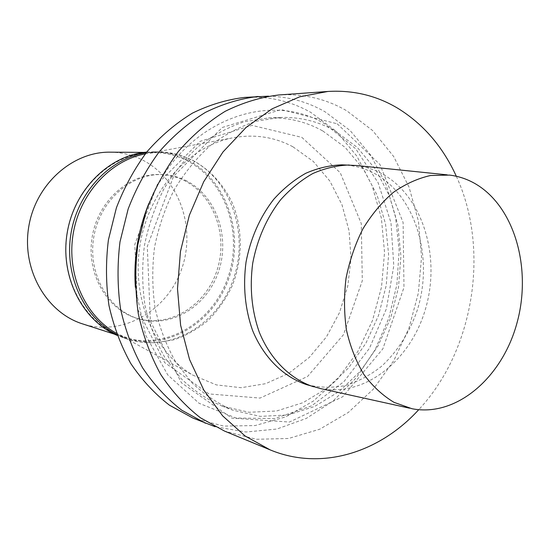 <?xml version="1.0" encoding="UTF-8"?>
<svg xmlns="http://www.w3.org/2000/svg" width="550" height="550" viewBox="0 0 550 550"><rect width="100%" height="100%" fill="white"/><g stroke="black" fill="none" stroke-linecap="round" stroke-linejoin="round"><path stroke-width="0.41" stroke-dasharray="2.75 2.06" d="M301.826 137.356L340.237 172.714L361.288 223.596L362.306 280.741L343.475 334.709L307.574 376.475L260.033 398.083L209 393.931L164.711 362.636L137.548 309.018L134.805 244.365L157.609 183.789L200.173 141.316L252.038 125.386L301.826 137.356M244.606 97.412C268.476 95.968 290.551 100.98 310.839 112.427L336.222 131.319L356.874 156.145L372.075 185.549L381.377 218.123L384.533 252.423L381.521 287.038L372.481 320.547L357.748 351.601L337.837 378.847L313.445 401.019L285.498 416.934L255.145 425.562L223.761 426.099L192.94 418.076M292.999 146.829L313.349 161.473L329.897 181.129L341.949 204.669L349.071 230.869L351.024 258.452L347.765 286.144L339.474 312.675L326.487 336.82L309.334 357.397L288.736 373.326L265.623 383.68L241.093 387.702L216.404 384.911L192.954 375.176C154.536 352.942 131.271 298.684 139.989 245.053C148.562 191.386 187.688 147.194 231.144 138.146C253.213 133.726 273.838 136.62 292.999 146.829M145.296 153.89C162.099 150.886 177.952 153.051 192.864 160.387C210.238 169.854 224.036 185.089 232.712 203.913C243.011 229.708 242.708 259.875 232.059 286.192C225.906 298.952 218.013 310.269 208.367 320.141C197.89 328.941 186.367 335.514 173.807 339.866L154.412 342.781C141.233 342.286 128.562 339.116 116.394 333.266M185.419 180.317C215.772 194.961 230.278 235.971 218.817 270.703C207.728 305.566 172.157 328.391 139.514 319.089C108.983 310.778 87.636 274.257 93.706 237.593C99.461 200.874 131.196 172.906 162.793 174.611C170.741 174.983 178.282 176.88 185.419 180.317M183.652 180.235C213.957 194.831 228.449 235.737 217.009 270.38C205.947 305.147 170.438 327.903 137.858 318.615C107.381 310.317 86.075 273.9 92.125 237.339C97.866 200.722 129.532 172.838 161.074 174.536C169.001 174.907 176.529 176.804 183.652 180.235M146.211 152.721L158.269 151.834C169.943 151.965 180.957 154.605 191.317 159.734C231.144 179.568 249.253 233.695 233.544 278.768C218.35 324.026 171.016 353.155 128.061 339.288L116.896 334.661M146.699 152.116L154.007 151.807C165.632 151.938 176.598 154.557 186.911 159.651C226.572 179.355 244.64 233.138 229.013 277.915C213.895 322.877 166.76 351.78 124.011 337.975L117.171 335.39M186.113 160.256C225.466 179.781 243.423 233.117 227.941 277.544C212.96 322.149 166.217 350.838 123.805 337.191C85.903 325.442 59.654 279.469 67.272 233.331C74.532 187.137 113.891 151.745 153.567 152.488C165.062 152.632 175.911 155.224 186.113 160.256M110.282 152.164C121.213 152.302 131.56 154.715 141.302 159.411C178.922 177.581 196.371 227.439 181.713 268.868C167.537 310.475 122.946 336.909 82.61 323.902M268.434 96.161C288.771 96.649 307.643 101.853 325.029 111.781L350.096 130.508L370.604 155.031L385.873 184.064L395.464 216.253L399.149 250.243L396.88 284.687L388.781 318.264L375.141 349.669L356.407 377.63L333.197 400.922L306.336 418.399L276.849 429.041L245.981 432.011L215.167 426.745M341.969 164.842C353.732 165.158 364.76 168.135 375.059 173.766C416.206 196.439 433.916 258.184 417.189 310.427C409.434 332.839 397.499 351.512 381.384 366.438C370.212 375.189 358.222 381.562 345.421 385.55C332.379 388.025 319.426 387.723 306.556 384.636M356.242 165.495C365.496 166.643 374.227 169.476 382.442 173.993C422.641 196.268 440.694 255.936 425.831 307.808C411.379 359.789 365.269 397.451 320.313 388.506M456.314 176.254C490.243 249.494 473.914 350.838 418.701 409.716M278.788 94.971C303.332 93.5 325.978 98.773 346.727 110.784L372.639 130.556L393.669 156.509L409.09 187.22L418.454 221.203L421.541 256.988L418.337 293.102L408.987 328.096L393.834 360.559L373.395 389.104L348.377 412.411L319.701 429.234L288.551 438.481L256.314 439.285L224.627 431.131M337.212 123.805L379.961 164.505L403.109 222.509L403.975 287.437L382.855 348.844L342.732 396.722L289.403 422.056L231.784 418.103L181.417 382.772L150.37 321.193L147.297 246.4L173.587 176.296L222.331 127.456L281.229 109.594L337.212 123.805M334.744 130.687L357.287 147.407L375.719 169.517L389.393 195.841L397.863 225.108L400.916 256.053L398.496 287.368L390.734 317.804L377.919 346.101L360.498 371.071L339.103 391.552L314.545 406.505L287.822 415.009L260.136 416.371L232.843 410.169C217.958 403.679 204.242 394.481 191.696 382.559L175.361 361.398C166.231 345.187 159.472 327.394 155.079 308.028C152.199 288.097 152.013 267.884 154.522 247.39C158.579 227.15 165.103 208.017 174.103 189.998C184.346 172.989 196.357 158.221 210.114 145.702C224.606 134.702 239.869 126.555 255.887 121.261L279.998 117.453C299.654 116.827 317.9 121.241 334.744 130.687M322.781 130.948L345.166 147.414L363.488 169.208L377.094 195.147L385.543 224.008L388.609 254.506L386.244 285.388L378.572 315.384L365.881 343.262L348.611 367.847L327.394 387.998L303.043 402.676L276.554 411.001L249.109 412.273L222.062 406.106C207.316 399.685 193.724 390.589 181.294 378.833L165.11 357.967C156.062 341.997 149.359 324.479 145.001 305.415C142.134 285.801 141.934 265.918 144.396 245.761C148.39 225.851 154.825 207.034 163.708 189.31C173.834 172.583 185.701 158.056 199.306 145.736C213.641 134.908 228.738 126.892 244.606 121.681L268.489 117.927C287.966 117.301 306.061 121.639 322.781 130.948M148.878 203.424C181.163 121.88 268.043 88.983 325.222 124.162L355.733 148.809L378.104 182.683L390.995 222.729L393.786 265.781L386.444 308.653L369.49 348.246L343.998 381.569L311.609 405.831L274.615 418.584L235.936 418.014L199.045 403.267L167.716 374.866L145.537 334.964L135.355 287.361M116.38 333.224L192.954 375.176M145.269 153.924L231.144 138.146M137.858 318.615L139.514 319.089M161.074 174.536L162.793 174.611M124.011 337.975L128.061 339.288M154.007 151.807L158.269 151.834M114.654 334.242L123.805 337.191M143.949 152.412L153.567 152.488M222.062 406.106L232.843 410.169M268.489 117.927L279.998 117.453M449.618 175.093L447.164 174.838M411.978 408.719L409.564 408.189"/><path stroke-width="0.82" d="M215.167 426.745L192.94 418.076L169.448 405.192C154.797 393.889 141.921 380.016 130.817 363.564C120.979 345.847 113.699 326.494 108.976 305.511C105.875 283.938 105.683 262.089 108.398 239.958L116.401 207.804C124.314 187.22 134.571 168.458 147.18 151.518C160.889 135.953 176.007 123.138 192.541 113.073C209.564 104.754 226.923 99.536 244.606 97.412L268.434 96.161M116.394 333.266L114.909 332.413C84.679 314.896 66.633 274.134 73.109 234.272C79.482 194.397 109.416 161.37 143.619 154.227L145.296 153.89M116.896 334.661C84.329 318.306 64.096 275.756 70.916 233.922C77.584 192.06 110.158 158.022 146.211 152.721M117.171 335.39C82.472 320.65 59.991 276.76 67.114 233.31C74.002 189.819 109.134 155.21 146.699 152.116M114.654 334.242L82.61 323.902C46.557 312.689 21.636 269.878 28.689 227.116C35.42 184.305 72.531 151.484 110.282 152.164L143.949 152.412M205.452 423.232L181.692 410.169C166.87 398.695 153.842 384.587 142.601 367.847C132.646 349.807 125.29 330.089 120.519 308.694C117.404 286.694 117.226 264.406 120.003 241.828L128.15 209.021C136.194 188.011 146.609 168.871 159.404 151.587C173.319 135.713 188.65 122.643 205.397 112.392C222.647 103.916 240.212 98.601 258.108 96.442M409.564 408.189L320.313 388.506L306.556 384.636C283.504 376.949 263.684 357.514 252.567 330.406C245.039 309.018 242.859 286.261 246.029 262.137C250.601 238.239 259.813 217.319 273.68 199.375C283.422 188.554 294.113 179.864 305.752 173.298C317.701 168.08 329.773 165.261 341.969 164.842L356.242 165.495L447.164 174.838M313.479 386.767C290.324 379.039 270.407 359.453 259.249 332.111C251.694 310.53 249.514 287.567 252.711 263.209C257.324 239.085 266.606 217.965 280.562 199.856C290.359 188.932 301.111 180.159 312.812 173.532C324.823 168.266 336.957 165.419 349.216 164.993M418.701 409.716C379.692 452.513 321.489 471.212 270.139 449.879L245.073 435.964L222.626 415.855L203.809 390.081L189.551 359.494L180.606 325.249L177.492 288.75L180.434 251.563L189.324 215.339L203.741 181.665L222.991 151.965L246.132 127.401L272.092 108.845L299.716 96.8L327.889 91.465C353.334 89.959 376.716 95.611 398.042 108.426C423.473 124.218 442.901 146.829 456.314 176.254M270.139 449.879L224.627 431.131L200.454 417.808C185.377 406.072 172.123 391.607 160.689 374.419C150.569 355.884 143.089 335.603 138.256 313.582C135.108 290.929 134.963 267.967 137.83 244.702L146.197 210.884C154.447 189.234 165.11 169.503 178.186 151.697C192.397 135.341 208.044 121.894 225.129 111.341C242.701 102.63 260.59 97.171 278.788 94.971L327.889 91.465M135.355 287.361C133.444 258.349 137.954 230.367 148.878 203.424M475.427 183.824C514.896 206.883 532.043 268.984 516.918 323.228C502.191 377.589 456.404 417.478 411.978 408.719L394.041 402.359C382.704 395.553 372.646 386.258 363.873 374.454C356.077 361.398 350.288 346.679 346.507 330.303C344.032 313.308 343.874 295.955 346.046 278.252C349.546 260.755 355.142 244.331 362.835 228.979C371.566 214.617 381.686 202.462 393.188 192.514C405.226 184.064 417.691 178.393 430.595 175.498L449.618 175.093C458.762 176.241 467.362 179.149 475.427 183.824M114.909 332.413L116.38 333.224M143.619 154.227L145.269 153.924"/></g></svg>
